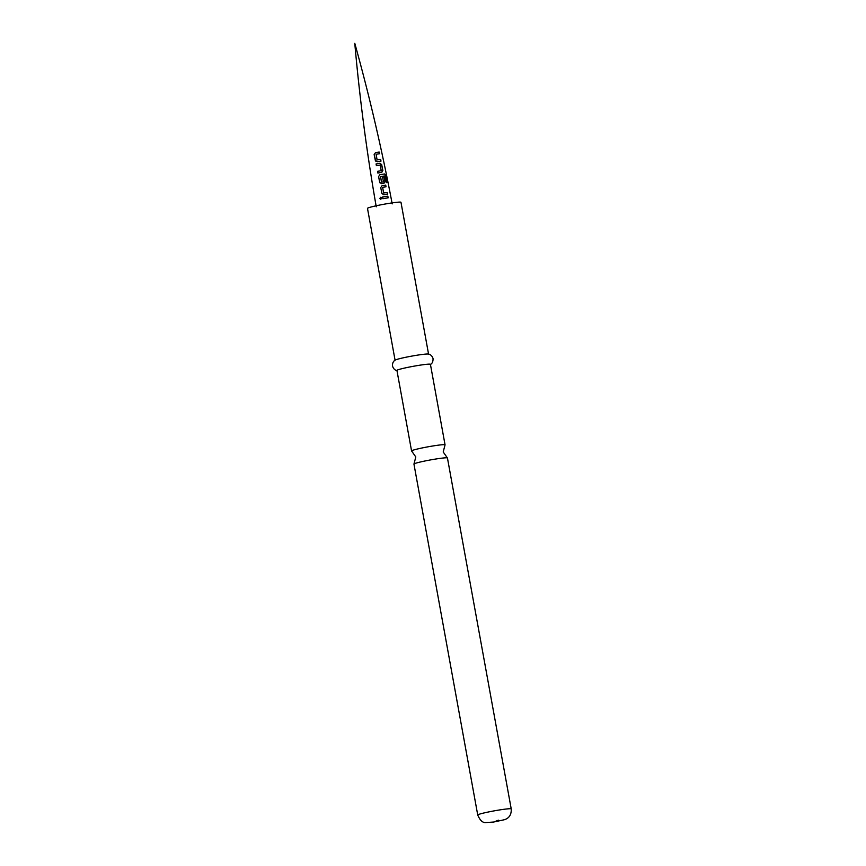 <?xml version="1.0" encoding="UTF-8"?>
<svg xmlns="http://www.w3.org/2000/svg" width="866" height="866" viewBox="0 0 866 866"><rect width="100%" height="100%" fill="white"/><g stroke="black" fill="none" stroke-linecap="round" stroke-linejoin="round"><path stroke-width="1.3" d="M379.784 198.476L380.856 197.199L381.809 198.043L380.748 199.321L379.784 198.476M380.748 199.321L379.86 198.476L380.824 197.199M375.812 161.228L374.166 154.559L375.498 152.654L379.167 152.048L379.503 153.737L376.093 154.278L377.111 159.874L380.65 159.441L380.997 161.13L377.36 161.704L375.346 160.459L374.144 154.549L375.519 152.622L379.167 152.048M376.418 165.666L376.082 163.966L379.957 163.252L381.69 164.637L382.869 170.57L381.765 172.345L377.868 173.038L377.533 171.349L381.224 170.678L380.217 165.07L376.396 165.644L376.06 163.955L379.957 163.252M379.936 182.856L378.583 176.556L379.903 174.661L384.623 173.958L385.781 175.484L387.189 182.607L386.247 182.672L384.937 175.96L380.531 176.48L381.516 182.098L383.432 181.892L382.566 176.945L384.082 176.729L385.034 181.589L383.93 183.376L381.722 183.744L379.741 182.477L378.572 176.545L379.925 174.64L384.623 173.958M382.101 185.67L385.716 185.097L386.041 186.796L382.653 187.327L383.627 192.945L387.145 192.512L387.47 194.211L383.865 194.774L381.906 193.497L380.737 187.565L382.101 185.67L385.716 185.097M382.924 198.715L382.599 197.015L385.197 196.528L387.838 196.138L388.163 197.827L382.924 198.693L382.599 197.004L387.838 196.138M395.069 360.191L367.487 208.381A17.017 1.126 -10.3 0 1 389.299 203.326A17.017 1.126 -10.3 0 1 400.98 202.298L428.562 354.107M397.245 370.572C395.091 370.431 393.489 368.905 392.46 365.993C392.211 361.317 395.405 359.942 395.329 360.04A17.017 1.126 -10.3 0 1 416.914 355.233A17.017 1.126 -10.3 0 1 428.269 354.053C428.161 353.988 431.636 354.151 433.054 358.611C433.108 361.707 432.156 363.698 430.175 364.586M411.567 450.948L396.931 370.421A17.017 1.126 -10.3 0 1 418.754 365.365A17.017 1.126 -10.3 0 1 430.424 364.326L445.059 444.864A17.017 1.126 169.7 0 0 433.39 445.893A17.017 1.126 169.7 0 0 411.567 450.948A17.017 1.126 169.7 0 0 411.631 451.024L415.799 456.956L413.98 463.981A17.017 1.126 -10.3 0 1 435.771 459.023A17.017 1.126 -10.3 0 1 447.376 457.908A17.017 1.126 -10.3 0 1 447.441 457.984L511.221 808.92A17.017 1.126 -10.3 0 0 499.541 809.948A17.017 1.126 -10.3 0 0 477.729 815.003L413.948 464.079A17.017 1.126 -10.3 0 1 413.98 463.981M447.376 457.908L443.208 451.976L445.027 444.962A17.017 1.126 169.7 0 0 445.059 444.864M387.708 196.171L388.033 197.859M381.917 193.508L380.748 187.576L382.068 185.692M382.653 187.327L383.595 192.966L387.015 192.544L387.34 194.244M385.587 185.14L385.911 186.839M384.461 174.001L385.781 175.484M385.608 175.527L387.005 182.65M380.531 176.48L381.484 182.12L383.432 181.892M382.48 176.978L383.952 176.772L384.905 181.633L383.844 183.408M379.871 163.284L381.56 164.67L382.869 170.57M382.74 170.602L381.679 172.377M377.89 173.059L377.554 171.36L381.224 170.678M375.368 160.47L375.822 161.249M376.093 154.278L377.078 159.907L380.531 159.474L380.867 161.173M379.037 152.091L379.384 153.78M498.437 820.167L493.826 821.986L498.437 820.167M376.255 206.79C366.794 152.589 359.639 98.096 354.779 43.3C369.522 96.299 381.993 149.829 392.201 203.889M477.729 815.003C479.97 820.243 482.568 822.765 485.512 822.581L493.62 822.04L504.25 819.756C505.387 819.333 511.741 817.807 511.221 808.92"/></g></svg>
